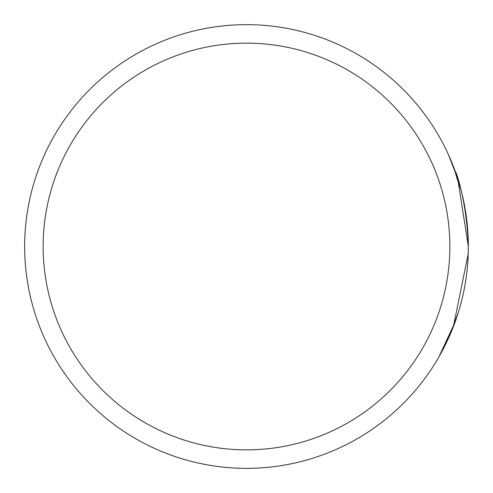 <?xml version="1.0" encoding="UTF-8"?>
<svg xmlns="http://www.w3.org/2000/svg" width="493" height="493" viewBox="0 0 493 493"><rect width="100%" height="100%" fill="white"/><g stroke="black" fill="none" stroke-linecap="round" stroke-linejoin="round"><path stroke-width="0.74" d="M448.513 154.802L457.701 178.583L468.35 246.5L468.227 253.827L468.35 246.5C466.329 183.735 445.734 148.338 460.721 188.831M468.227 253.827L453.375 326.631L443.41 348.699L439.053 356.679L455.162 321.849M464.856 285.73L465.38 282.686M467.463 266.337L467.647 264.112M468.295 241.41L468.332 243.536M468.35 246.5A221.85 221.85 0 0 1 246.5 468.35A221.85 221.85 0 0 1 24.65 246.5A221.85 221.85 0 0 1 246.5 24.65A221.85 221.85 0 0 1 468.35 246.5A221.85 221.85 0 0 0 246.5 24.65A221.85 221.85 0 0 0 24.65 246.5M449.45 336.109L458.237 312.722M455.304 171.546L450.411 159.11M43.137 246.5A203.362 203.362 0 0 0 246.5 449.862A203.362 203.362 0 0 0 449.862 246.5A203.362 203.362 0 0 0 246.5 43.137A203.362 203.362 0 0 0 43.137 246.5"/></g></svg>
